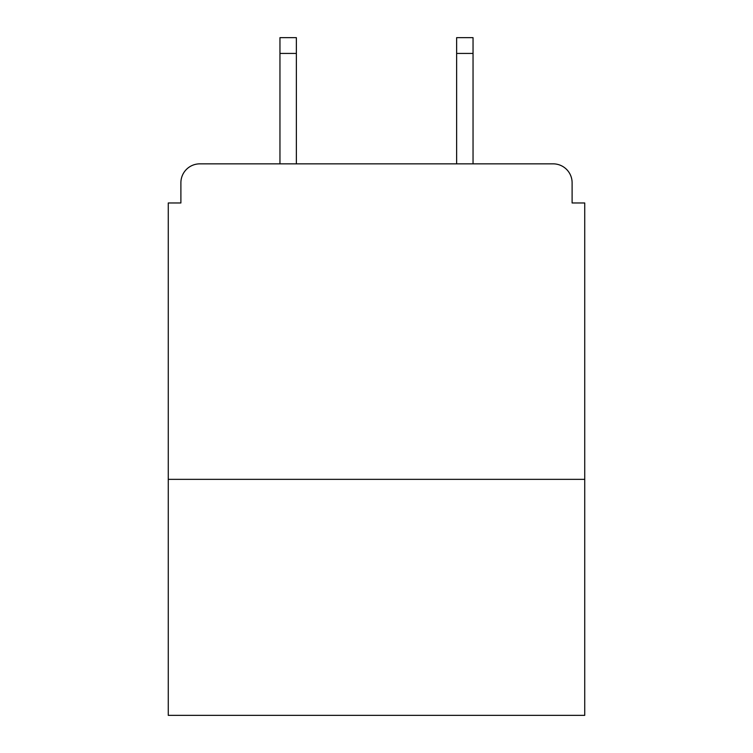 <?xml version="1.0" encoding="UTF-8"?>
<svg xmlns="http://www.w3.org/2000/svg" width="753" height="753" viewBox="0 0 753 753"><rect width="100%" height="100%" fill="white"/><g stroke="black" fill="none" stroke-linecap="round" stroke-linejoin="round"><path stroke-width="1.13" d="M584.733 479.35L584.733 202.971L572.111 202.971L572.111 182.781A18.929 18.929 0 0 0 553.182 163.853L199.818 163.853A18.929 18.929 0 0 0 180.889 182.781L180.889 202.971L168.267 202.971L168.267 715.35L584.733 715.35L584.733 479.35L168.267 479.35M180.889 182.781L180.889 202.971M553.182 163.853L474.936 163.853M278.064 163.853L199.818 163.853M572.111 202.971L572.111 182.781M296.362 53.425L279.956 53.425L279.956 37.65L296.362 37.65L296.362 163.853M279.956 53.425L279.956 163.853M473.044 37.65L473.044 53.425L456.638 53.425L456.638 37.65L473.044 37.65M456.638 163.853L456.638 53.425M473.044 163.853L473.044 53.425"/></g></svg>
